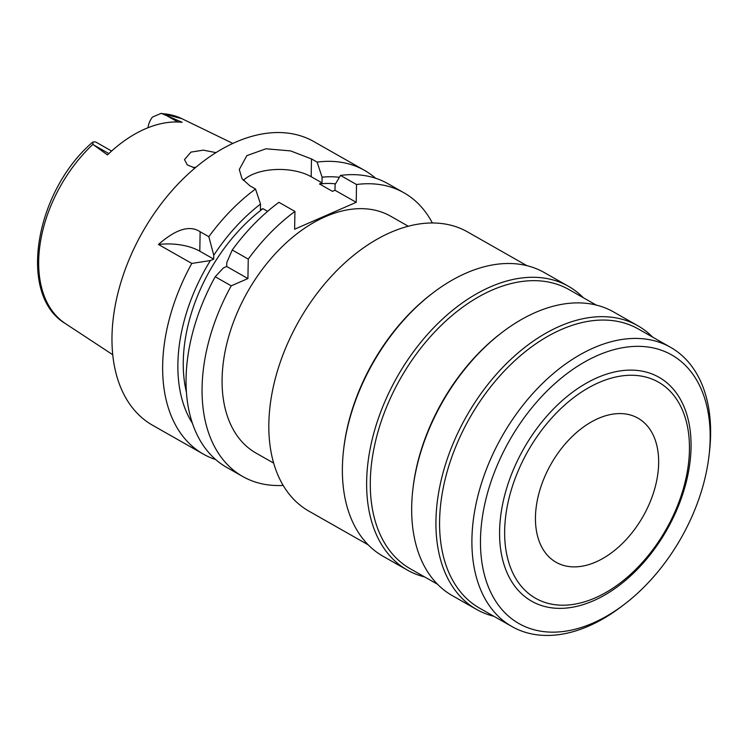 <?xml version="1.0" encoding="UTF-8"?>
<svg xmlns="http://www.w3.org/2000/svg" width="748" height="748" viewBox="0 0 748 748"><rect width="100%" height="100%" fill="white"/><g stroke="black" fill="none" stroke-linecap="round" stroke-linejoin="round"><path stroke-width="1.12" d="M111.62 151.04L95.95 142.129A14.913 9.528 119.6 0 0 95.538 141.914L92.874 141.998L92.902 144.364L107.469 154.929A119.213 76.146 119.6 0 1 182.166 122.298L161.25 113.341L152.424 117.071A14.913 9.528 119.6 0 0 148.029 127.721M215.966 152.629L203.344 150.142L190.946 152.115L184.504 159.614L187.29 164.897L194.985 168.019M213.704 259.107L213.769 255.255L208.832 236.695A163.157 104.224 -60.4 0 1 255.517 189.01L249.888 185.813L241.997 178.65L239.295 169.516L246.849 155.621L265.989 148.787L290.598 150.909L311.486 158.922L317.105 162.11A163.157 104.224 -60.4 0 1 364.556 170.394L313.889 141.596A163.157 104.224 119.6 0 0 184.737 177.285A163.157 104.224 119.6 0 0 111.994 336.404A163.157 104.224 119.6 0 0 152.629 425.294L203.297 454.083A163.157 104.224 -60.4 0 1 162.662 365.202A163.157 104.224 -60.4 0 1 191.806 263.436L210.403 260.547L213.704 259.107L199.8 251.197A41.439 20.71 -179 0 0 158.464 244.484L191.806 263.436M208.842 236.695L200.137 231.749C189.777 224.877 175.883 229.122 158.464 244.484M364.556 170.394A163.157 104.224 -60.4 0 1 375.58 178.23M192.432 423.331A149.684 95.613 -60.4 0 1 177.884 363.78A149.684 95.613 -60.4 0 1 210.403 260.547M213.769 255.255A149.684 95.613 -60.4 0 1 260.51 204.082L260.407 209.767L262.913 208.673A142.447 90.985 119.6 0 0 183.269 361.434A142.447 90.985 119.6 0 0 186.411 392.204M260.51 204.082L255.517 189.01M243.306 180.427A41.439 20.71 -179 0 1 252.656 174.406A41.439 20.71 -179 0 1 311.177 176.715L322.005 182.867L322.098 177.183A149.684 95.613 -60.4 0 1 339.386 177.313M317.105 162.11L322.098 177.183M335.534 183.821A142.447 90.985 119.6 0 0 319.49 183.961L322.005 182.867M319.49 183.961L332.486 191.348L334.992 190.254L356.216 202.315L294.619 229.215L294.936 211.422A163.157 104.224 -60.4 0 0 248.252 259.098L232.245 249.991A163.157 104.224 119.6 0 1 278.92 202.315L294.936 211.422M262.913 208.673L267.616 211.347M248.252 259.098L247.915 278.555L231.226 285.839A163.157 104.224 -60.4 0 0 202.082 387.604A163.157 104.224 -60.4 0 0 242.717 476.495A163.157 104.224 -60.4 0 0 283.165 485.424M356.216 202.315L356.525 184.522A163.157 104.224 -60.4 0 1 403.976 192.797A163.157 104.224 -60.4 0 1 432.344 222.988M408.296 226.242L390.662 216.219A136.23 87.02 119.6 0 0 282.828 246.017A136.23 87.02 119.6 0 0 222.1 378.862A136.23 87.02 119.6 0 0 256.022 453.082L273.656 463.106M247.915 278.555L226.7 266.484L223.39 267.934L215.209 276.741L231.226 285.839M215.209 276.741A163.157 104.224 119.6 0 0 186.065 378.507A163.157 104.224 119.6 0 0 226.7 467.388L242.717 476.495M403.976 192.797L387.96 183.699A163.157 104.224 119.6 0 0 340.508 175.415L335.095 184.569L334.992 190.254M356.525 184.522L340.508 175.415M215.667 459.553A163.157 104.224 -60.4 0 1 203.297 454.083M226.7 266.484L226.766 262.642L232.245 249.991M526.929 265.671L467.528 231.908A160.568 102.57 119.6 0 0 340.424 267.027A160.568 102.57 119.6 0 0 268.841 423.62A160.568 102.57 119.6 0 0 308.831 511.099L368.231 544.862M343.491 450.717L343.669 449.155A160.568 102.57 -60.4 0 1 432.138 293.525L433.382 292.58A163.157 104.224 119.6 0 0 343.491 450.717A163.157 104.224 119.6 0 0 342.397 467.369A163.157 104.224 119.6 0 0 383.032 556.26L407.286 570.041A163.157 104.224 -60.4 0 1 366.651 481.151A163.157 104.224 -60.4 0 1 439.385 322.033A163.157 104.224 -60.4 0 1 568.545 286.344A163.157 104.224 -60.4 0 1 583.346 297.741M568.545 286.344L544.292 272.562A163.157 104.224 119.6 0 0 433.382 292.58M424.649 576.932A163.157 104.224 -60.4 0 1 407.286 570.041M596.231 305.062L568.994 289.579A160.568 102.57 119.6 0 0 441.89 324.707A160.568 102.57 119.6 0 0 370.307 481.301A160.568 102.57 119.6 0 0 410.297 568.779L437.524 584.253M412.784 490.108L412.961 488.547A160.568 102.57 -60.4 0 1 501.431 332.916L502.675 331.962A163.157 104.224 119.6 0 0 412.784 490.108A163.157 104.224 119.6 0 0 411.69 506.751A163.157 104.224 119.6 0 0 452.325 595.642L476.579 609.433A163.157 104.224 -60.4 0 1 435.944 520.543A163.157 104.224 -60.4 0 1 508.677 361.424A163.157 104.224 -60.4 0 1 637.838 325.735A163.157 104.224 -60.4 0 1 652.639 337.124M637.838 325.735L613.584 311.953A163.157 104.224 119.6 0 0 502.675 331.962M493.942 616.315A163.157 104.224 -60.4 0 1 476.579 609.433M670.61 347.343L638.287 328.97A160.568 102.57 119.6 0 0 511.183 364.098A160.568 102.57 119.6 0 0 439.6 520.683A160.568 102.57 119.6 0 0 479.59 608.161L511.913 626.534A160.568 102.57 -60.4 0 1 471.923 539.056A160.568 102.57 -60.4 0 1 543.506 382.462A160.568 102.57 -60.4 0 1 670.61 347.343A160.568 102.57 -60.4 0 1 710.6 434.822A160.568 102.57 -60.4 0 1 709.525 451.203L709.113 454.859A154.499 98.689 -60.4 0 1 623.991 604.608A154.499 98.689 -60.4 0 1 480.487 539.392A154.499 98.689 -60.4 0 1 597.652 355.431A154.499 98.689 -60.4 0 1 710.151 439.095A154.499 98.689 -60.4 0 1 709.113 454.859M623.991 604.608L621.055 606.834A160.568 102.57 -60.4 0 1 511.913 626.534M691.049 447.444A128.796 82.271 119.6 0 0 597.269 377.693A128.796 82.271 119.6 0 0 499.599 531.052A128.796 82.271 119.6 0 0 593.37 600.794A128.796 82.271 119.6 0 0 691.049 447.444M504.657 530.584A124.318 79.41 -60.4 0 1 598.933 382.565A124.318 79.41 -60.4 0 1 689.441 449.885A124.318 79.41 -60.4 0 1 595.174 597.895A124.318 79.41 -60.4 0 1 504.657 530.584M658.651 463.33A82.878 52.94 119.6 0 0 638.007 418.179A82.878 52.94 119.6 0 0 572.407 436.308A82.878 52.94 119.6 0 0 535.456 517.13A82.878 52.94 119.6 0 0 556.101 562.281A82.878 52.94 119.6 0 0 621.7 544.151A82.878 52.94 119.6 0 0 658.651 463.33M193.349 167.674L196.041 167.131M164.289 114.276L177.893 122.008M161.25 113.341L181.858 118.661A117.95 75.342 119.6 0 0 163.055 113.724M92.902 144.364A117.95 75.342 119.6 0 0 38.681 260.949A117.95 75.342 119.6 0 0 38.681 261.043A117.95 75.342 119.6 0 0 65.385 323.575L112.752 354.73M108.862 153.583L93.837 145.047M200.137 231.749L199.8 251.197M311.486 158.922L311.177 176.715M65.385 323.575C17.036 294.908 35.165 191.086 92.874 141.998M181.858 118.661L232.862 143.42"/></g></svg>

